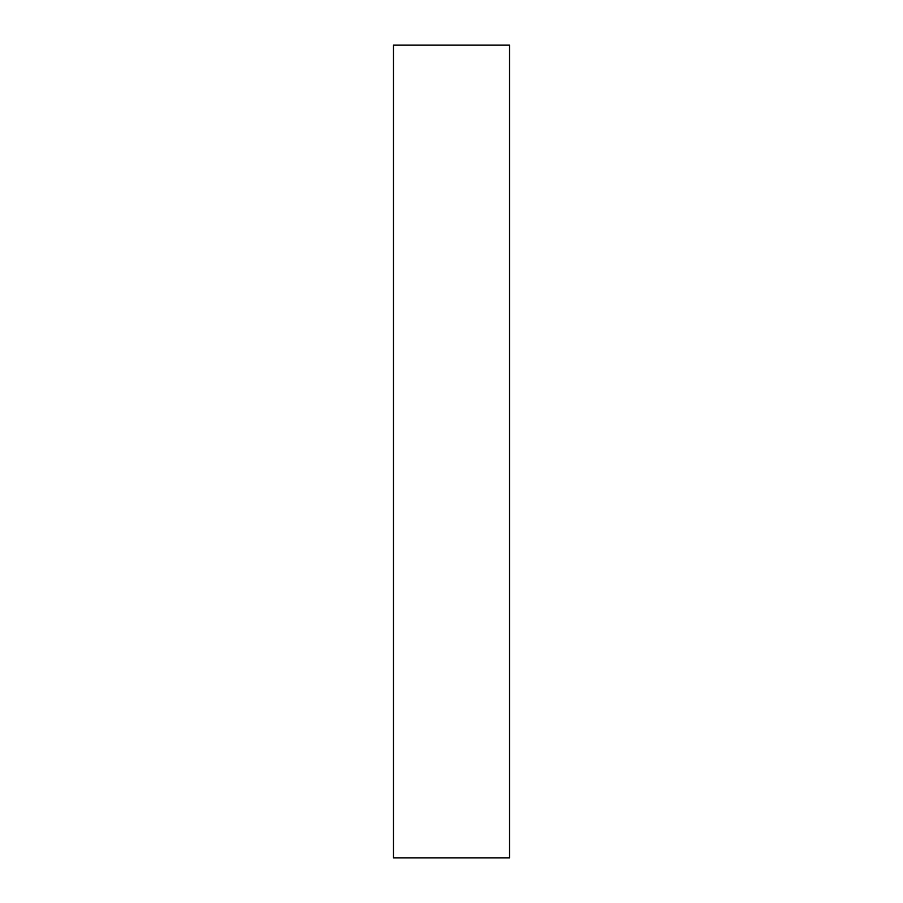 <?xml version="1.0" encoding="UTF-8"?>
<svg xmlns="http://www.w3.org/2000/svg" width="903" height="903" viewBox="0 0 903 903"><rect width="100%" height="100%" fill="white"/><g stroke="black" fill="none" stroke-linecap="round" stroke-linejoin="round"><path stroke-width="1.35" d="M507.226 45.15L509.552 45.15L509.552 857.85L393.448 857.85L393.448 45.15L507.226 45.15"/></g></svg>
